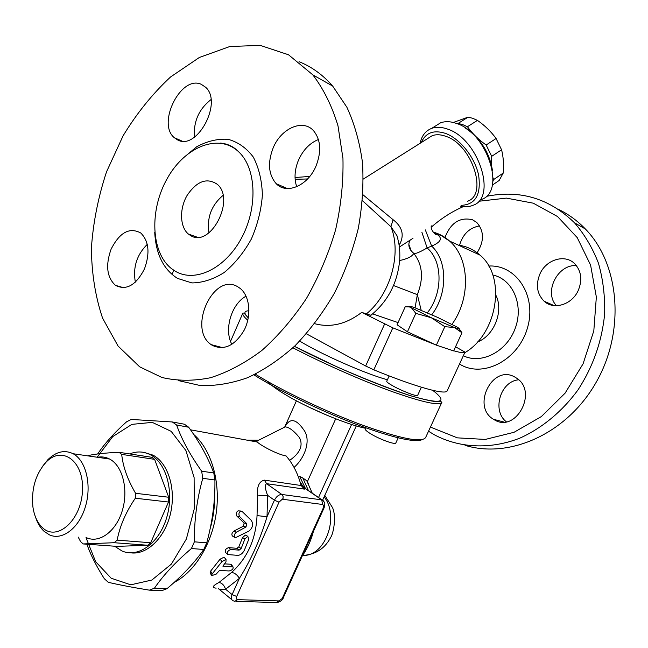 <?xml version="1.0" encoding="UTF-8"?>
<svg xmlns="http://www.w3.org/2000/svg" width="648" height="648" viewBox="0 0 648 648"><rect width="100%" height="100%" fill="white"/><g stroke="black" fill="none" stroke-linecap="round" stroke-linejoin="round"><path stroke-width="0.97" d="M478.856 201.261L506.396 198.11L533.264 203.18L557.523 216.529L577.214 237.597L590.595 265.089L596.346 297.011L593.811 330.861L583.079 363.836L565.072 393.19L541.364 416.575L514.026 432.297L485.295 439.433L457.35 437.854L430.442 427.089M431.317 227.14C441.11 218.506 451.761 211.677 463.28 206.639M444.99 237.468C450.716 222.726 459.894 216.829 472.514 219.769L476.758 222.466C484.404 231.32 484.348 241.672 476.596 253.53M539.946 273.918C546.167 259.459 565.169 253.708 574.825 263.841C581.386 271.148 582.512 280.049 578.202 290.547C571.933 304.787 553.692 310.279 544.142 301.239C536.941 293.933 535.54 284.828 539.946 273.918M514.536 376.885L516.885 378.327C538.124 392.121 515.727 433.172 494.44 419.864L493.436 419.264C471.38 406.547 492.221 364.306 514.536 376.885M477.463 341.998C494.1 335.81 503.909 311.097 495.914 295.302M428.531 431.228L434.184 434.695C459.076 448.011 489.937 449.801 519.826 438.153C542.028 428.182 562.294 411.48 578.154 389.675C593.155 366.428 601.984 341.164 604.657 313.891C605.086 296.144 603.013 279.223 598.428 263.12C592.491 247.836 584.528 234.406 574.533 222.823C549.334 198.345 519.89 189.54 486.186 196.401M465.045 445.338C509.474 459.035 566.733 433.949 596.006 382.571C625.523 331.379 619.804 264.133 585.306 228.914C577.384 220.709 568.499 214.229 558.649 209.458M518.684 379.809C500.386 381.17 491.686 410.711 506.323 421.767M576.428 265.639C557.547 263.979 543.494 292.434 556.478 305.71M479.617 225.909C469.395 227.707 462.672 234.276 459.448 245.624M190.755 235.645L188.357 234.017C179.812 226.962 179.285 208.842 187.061 195.477C196.79 181.108 206.85 177.374 217.226 184.259C235.848 199.414 210.422 248.2 190.755 235.645M223.009 195.421C211.402 205.254 206.72 217.72 208.956 232.826M172.238 274.671L173.559 270.135M147.258 244.369C136.736 254.891 132.767 267.486 135.351 282.164M210.981 99.614C198.896 109.115 193.371 121.63 194.408 137.157M318.419 139.514C309.817 143.046 303.207 149.85 298.59 159.918C294.613 169.501 293.981 178.435 296.703 186.729M246.07 296.16C231.352 303.993 223.754 329.824 231.879 344.38M299.06 61.706C311.68 66.736 322.882 74.86 332.675 86.071L346.874 107.22C354.505 123.76 359.713 142.268 362.499 162.761C363.763 184.048 362.354 205.975 358.263 228.55C352.658 251.043 344.679 272.622 334.336 293.293C322.817 313.016 309.728 330.488 295.075 345.732C279.815 359.389 264.036 370.024 247.73 377.646C231.441 383.438 215.63 386.07 200.289 385.552L178.735 380.668M139.66 366.817L161.895 377.468C177.196 381.065 193.396 381.162 210.487 377.744C227.813 372.227 244.92 363.147 261.8 350.503C278.203 335.923 293.123 318.516 306.553 298.291C318.776 276.785 328.463 253.959 335.607 229.813C341.067 205.432 343.513 181.602 342.946 158.323L337.997 125.874C332.019 106.061 323.619 89.051 312.814 74.844L288.53 54.78L260.18 45.368L229.813 46.518L199.365 57.461L170.529 76.999C152.531 93.749 136.72 113.359 123.079 135.829L106.547 171.785C98.213 197.081 93.166 222.515 91.4 248.079C91.619 273.205 95.337 296.541 102.554 318.087L118.066 346.048L139.66 366.817M175.495 271.334C194.975 282.901 224.84 268.92 241.25 238.545C257.864 208.332 256.551 168.958 239.144 152.28C219.372 132.694 185.182 146.343 167.419 178.192C149.283 209.75 150.757 252.428 171.55 268.669L175.495 271.334M212.277 345.368L211.183 344.631C187.377 329.046 213.403 271.747 237.743 286.756L240.335 288.53C249.78 296.136 251.699 315.268 244.272 330.01C234.924 345.7 224.265 350.819 212.277 345.368M315.973 166.155C307.841 185.814 286.513 194.805 276.218 183.692C268.475 174.693 267.454 162.761 273.156 147.906C281.119 128.191 303.159 118.487 313.697 130.912C320.825 139.96 321.586 151.705 315.973 166.155M201.22 84.297L205.716 87.318C222.928 102.562 196.968 150.806 177.714 139.984L174.239 137.651C156.703 123.355 180.954 74.852 201.22 84.297M111.083 249.221C119.645 232.373 129.543 226.97 140.77 232.996C148.894 241.137 150.142 253.093 144.496 268.855C135.975 285.347 126.271 290.831 115.385 285.314C106.831 277.255 105.397 265.218 111.083 249.221M421.378 387.221L417.652 395.353C417.693 397.094 401.541 390.89 392.372 385.609C388.508 383.389 386.621 381.947 386.735 381.267L389.156 375.921M299.708 341.091L304.276 343.78C326.722 356.805 368.493 374.844 387.423 379.744M457.334 123.76L458.112 123.436L462.729 124.627L467.459 126.733C472.384 133.609 478.621 139.701 486.154 145.006L491.702 156.33L491.508 165.896M493.055 177.827L493.501 179.65L492.853 181.537M492.269 185.158L499.179 180.46L503.229 173.057C503.925 164.576 503.375 156.816 501.576 149.777L496.085 138.502C491.095 131.617 484.882 125.574 477.446 120.374L472.708 118.292L468.083 117.134L453.325 122.472M493.501 179.65L503.229 173.057M491.702 156.33L501.576 149.777M486.154 145.006L496.085 138.502M467.459 126.733L477.446 120.374M458.112 123.436L468.083 117.134M398.706 436.695L395.863 442.9C395.661 445.16 379.453 439.295 370.494 433.674C366.711 431.325 364.921 429.705 365.124 428.814M459.23 328.811L461.959 332.805L454.499 327.54L458.752 328.828C459.788 328.957 459.254 328.382 457.132 327.11L437.497 317.334L415.012 307.816C410.605 306.212 408.969 305.905 410.095 306.885L411.456 307.808L409.471 306.958L405.219 306.779L397.07 324.778L407.438 331.792L415.814 313.365L411.456 307.808L431.309 317.747L415.814 313.365M407.519 306.674L409.941 306.747M431.309 317.747L454.499 327.54L444.812 326.673L431.309 317.747M444.812 326.673L436.355 345.157L407.438 331.792M436.355 345.157L453.632 350.908L461.959 332.805M455.544 346.769L465.005 352.131C464.656 353.257 460.882 352.804 453.697 350.779M398.058 322.599L372.657 313.867M362.516 200.71L390.947 226.727L396.949 235.637C399.079 243.567 400.132 248.435 399.751 259.484C397.678 282.479 388.217 300.956 371.369 314.896C371.466 315.422 369.797 315.106 366.355 313.94L361.738 312.368C346.307 324.162 330.618 327.937 314.677 323.692M435.335 344.687L392.826 327.839L361.738 312.368M448.845 349.312L441.288 346.802M309.768 176.442L295.043 177.503M295.14 179.293L307.565 178.97M362.516 200.678L363.277 201.317L362.491 200.953M458.476 245.179C466.536 246.256 473.68 249.553 479.917 255.061C506.469 276.502 497.85 333.623 464.713 352.763M369.895 314.993L370.373 316.775M397.937 238.245L397.84 238.82M425.339 229.902L431.657 246.094C442.616 241.421 443.208 236.885 433.431 232.486M366.355 313.94C390.428 294.411 401.922 253.595 390.947 226.727L393.053 219.688L362.969 194.764M421.88 232.251L427.121 247.933L431.657 246.094C447.63 260.642 447.906 293.641 431.779 314.758M398.974 244.328L400.019 243.68C404.409 234.592 402.084 226.598 393.053 219.688M398.39 241.202L398.504 241.745M408.872 244.677L411.245 250.954L413.764 253.4C415.344 254.048 419.799 252.226 427.121 247.933C442.795 261.185 443.102 293.05 427.348 312.822M399.119 245.252L400.019 243.68M399.411 247.018L412.979 238.302M399.678 260.536C407.519 258.819 412.209 256.438 413.764 253.4C422.626 264.635 423.816 278.389 417.336 294.646L415.085 307.841M427.291 138.777L432.216 135.675C436.136 134.274 440.608 134.46 445.622 136.25C472.1 144.455 488.309 194.87 467.394 201.293M421.297 142.552C425.574 132.751 433.585 129.673 445.322 133.334C459.878 138.494 474.919 157.343 478.605 175.138C481.31 194.473 475.591 204.541 461.449 205.335M460.258 206.153C464.94 207.174 469.152 206.898 472.91 205.327C497.437 197.762 478.427 138.478 447.274 128.993C441.45 126.951 436.258 126.741 431.698 128.361C425.574 130.758 421.702 135.74 420.082 143.321M434.711 126.482L440.591 122.804C445.184 121.16 450.392 121.338 456.216 123.347C487.426 132.646 506.137 191.751 481.488 199.454M492.472 170.586C489.515 152.539 480.524 138.388 465.507 128.118M421.176 310.222L417.336 294.646L393.595 285.549M384.604 324.041L365.658 365.999L306.391 333.801M365.658 365.999L373.823 369.838L392.826 327.839M464.948 352.253L447.209 390.712C446.383 395.401 416.648 387.383 373.823 369.838M236.334 532.202C234.001 534.462 233.693 536.317 235.402 537.751L249.051 531.004C252.769 527.788 253.522 524.248 251.311 520.385L242.036 511.402L240.74 511.021C238.764 512.43 238.399 514.31 239.647 516.659L246.734 523.657L246.021 526.994L236.334 532.202L233.847 531.101L243.47 526.16L244.15 522.976L237.014 516.245C235.759 514.002 236.107 512.204 238.059 510.851L238.877 510.908M234.706 537.362L232.98 536.414C231.255 535.029 231.547 533.255 233.847 531.101M216.116 574.193L211.572 575.651L212.123 573.982L221.997 561.549L226.022 559.451L225.974 561.808L222.904 566.19L233.086 566.976C233.491 568.871 232.17 570.208 229.141 570.969L219.542 570.418L216.116 574.193M211.426 575.351L210.146 572.67L210.649 571.082L220.085 559.175L224.062 557.191L224.459 557.645M224.581 563.857L230.712 564.254L231.611 564.845M230.793 549.48C227.756 550.679 226.735 552.363 227.731 554.558L237.751 555.36C240.295 555.247 242.457 553.635 244.231 550.517L248.775 539.306L247.82 536.301L244.912 538.966L241.121 548.564L239.136 550.128L230.793 549.48L228.582 547.641L236.933 548.297L238.877 546.815L242.506 537.621L245.373 535.086L246.094 535.451M227.27 554.105L225.617 552.485C224.597 550.371 225.585 548.751 228.582 547.641M257.037 515.606L267.025 516.715L267.592 495.323L257.596 495.914L257.037 515.606C255.976 538.982 247.512 557.912 231.644 572.403L218.967 582.463C222.005 582.989 224.208 585.249 225.585 589.235L239.396 578.356C237.314 574.889 234.73 572.905 231.644 572.403M279.037 502.151L274.42 500.207L267.025 516.715C260.407 538.942 251.197 559.491 239.396 578.356L232.114 594.589L236.706 596.468L279.037 502.151L283.03 498.523L283.111 496.554L282.147 494.683L266.595 483.675L304.447 489.119L304.633 488.114L321.724 499.867L281.896 494.481C278.932 494.481 276.437 496.392 274.42 500.207L267.592 495.323C265.024 488.811 264.692 484.923 266.595 483.675L264.36 480.128C259.022 481.391 256.77 486.656 257.596 495.914M304.447 489.119L301.174 485.538L264.36 480.128M303.88 487.474L300.98 484.194L301.174 485.538M302.972 486.794L301.433 483.943L300.98 484.194M218.368 588.254L218.821 588.967C218.789 589.38 221.041 589.461 225.585 589.235L232.114 594.589C230.874 597.731 231.206 599.789 233.11 600.761L234.754 601.328L237.695 599.651C236.334 599.424 236.002 598.363 236.706 596.468M218.967 582.463C212.56 585.832 211.621 587.728 216.157 588.149M258.665 440.211L247.001 440.138M305.435 488.487L299.611 476.312L302.81 477.973L306.771 480.759L312.263 493.185M300.858 484.655L300.113 482.015C296.922 471.663 292.24 462.964 286.06 455.9C278.348 454.775 261.768 446.221 257.24 442.009L256.746 441.175L257.564 440.762M174.118 582.439C195.113 571.706 212.382 543.194 216.4 511.726C220.417 480.241 210.908 449.315 193.663 434.411M42.436 527.634C37.414 522.871 34.239 515.97 32.91 506.93C31.201 489.021 35.559 474.134 45.992 462.275C62.078 445.095 84.127 461.044 82.482 490.568C81.446 520.109 57.089 541.955 42.436 527.634M35.559 517.209C37.503 523.147 40.338 527.845 44.056 531.295L49.337 534.819C62.33 540.942 79.267 527.974 85.504 506.355C91.911 484.817 85.917 460.436 73.103 453.73C64.614 449.607 56.222 451.575 47.936 459.635L43.027 465.693M86.557 537.719C99.581 543.688 116.381 531.141 122.423 510.179C128.636 489.305 122.464 465.612 109.609 459.043C105.762 457.043 101.72 456.451 97.484 457.277M87.998 455.892L88.412 455.544C95.102 453.997 105.3 452.911 118.997 452.296L121.703 454.386C122.958 466.657 127.583 479.633 135.578 493.298L135.327 498.215C125.939 511.936 119.88 525.909 117.158 540.132L114.161 542.716L83.187 543.939L80.603 541.639L78.181 537.062M118.997 452.296L151.916 457.31L154.621 459.359L168.723 497.251L135.578 493.298M154.621 459.359L121.703 454.386M168.723 497.251L168.512 502.038L135.327 498.215M168.512 502.038L150.717 542.749L117.158 540.132M150.717 542.749L147.744 545.251L114.161 542.716M147.744 545.251L116.875 546.377L83.187 543.939M129.673 453.924C136.817 451.073 143.694 451.34 150.32 454.726C166.39 462.931 174.344 491.84 166.763 517.331C159.384 542.911 138.486 558.179 122.099 551.035L114.583 546.215M144.196 452.474L152.969 455.131C167.994 462.866 176.175 488.649 170.61 513.054C165.2 537.5 147.193 555.125 130.839 552.841M149.388 590.158L161.951 590.62L166.998 588.668C182.064 576.007 194.327 562.95 203.78 549.48L206.728 542.838C212.455 522.069 215.185 501.123 214.925 480.006L213.783 472.967C208.13 457.788 199.77 442.544 188.69 427.235L184.397 424.213L172.328 421.961L176.621 425.007C181.707 439.466 190.05 454.856 201.65 471.185L202.775 478.297C196.952 498.984 194.157 520.158 194.392 541.825L191.427 548.54C175.77 561.824 163.45 575.035 154.459 588.182L149.388 590.158C132.111 587.331 118.398 584.715 108.273 582.301L104.312 578.705C96.512 566.465 90.688 554.971 86.848 544.199M85.998 537.678L95.629 561.654L111.173 578.227L130.791 584.82L151.883 580.025L171.412 564.076L186.349 539.047L194.319 508.648L194.108 477.584L185.911 450.538L171.177 431.349L152.264 422.375L131.884 424.367L112.728 436.606L97.127 457.221M97.645 453.981C104.806 443.354 114.429 432.637 126.53 421.848L131.261 419.45L172.328 421.961M166.998 588.668L154.459 588.182M203.78 549.48L191.427 548.54M206.728 542.838L194.392 541.825M188.69 427.235L176.621 425.007M213.783 472.967L201.65 471.185M214.925 480.006L202.775 478.297M214.642 493.954C214.934 505.764 213.427 517.396 210.114 528.849M294.046 467.411C304.86 457.974 311.639 439.822 303.564 429.592C295.966 418.64 289.729 417.758 284.869 426.943M283.549 427.696L285.136 426.894C289.016 427.089 293.819 430.709 299.554 437.756C303.329 445.597 300.024 453.146 289.64 460.388M308.237 483.416L306.771 480.759M267.624 381.445C270.143 384.418 275.092 388.217 282.488 392.842C304.398 406.733 346.048 424.481 365.391 428.239M459.497 364.079L461.206 365.035C484.526 377.938 519.089 359.195 527.658 327.232C536.795 295.399 516.075 264.425 488.746 266.036M492.788 274.995C512.673 279.077 524.005 304.916 515.249 328.244C506.841 351.686 481.351 364.686 463.328 355.76M283.006 186.673L283.314 187.888M154.726 232.413C155.893 254.146 163.482 269.471 177.503 278.397L191.897 282.917C202.573 282.828 213.354 279.345 224.265 272.468C234.762 263.744 243.778 252.615 251.319 239.088C257.564 224.686 261.266 209.968 262.399 194.943C261.905 180.428 258.876 167.808 253.295 157.075C246.443 147.979 238.067 142.058 228.153 139.328C217.769 138.591 207.295 141.07 196.725 146.748L182.08 158.954M441.806 402.432L425.647 437.481C422.091 442.908 401.25 438.874 363.123 425.388C326.649 412.015 282.22 390.857 255.361 374.196M230.542 341.342L242.83 313.178C242.36 314.604 244.013 316.961 247.787 320.234M292.912 347.79C323.052 363.488 362.394 380.838 392.315 391.643C423.136 402.481 439.66 406.013 441.904 402.222L440.559 401.396L436.622 401.663C430.952 401.201 421.589 399.006 408.515 395.094C387.601 387.982 363.844 378.61 337.244 366.995L294.427 346.348C331.598 365.691 382.085 387.034 411.861 396.114C441.563 404.555 448.521 402.627 432.751 390.339M248.289 317.795C243.608 313.227 243.826 310.886 248.962 310.789M451.98 324.308C471.08 298.023 469.598 258.131 449.615 241.096C444.747 236.714 439.247 233.717 433.115 232.089M253.951 374.876C278.575 390.428 319.537 410.354 354.999 423.873C392.275 437.659 414.688 442.908 422.229 439.628M237.014 516.245L239.647 516.659M244.15 522.976L246.734 523.657M243.47 526.16L246.021 526.994M210.649 571.082L212.123 573.982M230.712 564.254L232.486 566.781M220.085 559.175L221.997 561.549M242.506 537.621L244.912 538.966M238.877 546.815L241.121 548.564M236.933 548.297L239.136 550.128M235.945 601.36L275.999 602.519L278.891 600.915L237.695 599.651M282.771 499.276L322.623 504.484L321.724 499.867L323.336 500.774M322.623 504.484L323.725 505.57L323.368 507.797L324.186 507.635L283.314 597.699L278.891 600.915M323.368 507.797L282.439 598.007M307.403 481.594L335.713 418.802M308.294 406.839L328.123 415.749M318.541 497.502L351.605 424.481M308.408 490.536L302.81 477.973M302.567 555.352C324.948 557.24 340.006 516.577 324.113 496.87M304.9 487.004L303.62 487.126M585.346 228.955L574.574 222.863M554.064 305.589L544.142 301.239M503.933 422.042L493.436 419.264M188.357 234.017L197.324 237.233M332.675 86.071L312.814 74.844M239.136 152.264C233.952 146.715 227.586 143.637 220.028 143.046M123.509 287.696L115.393 285.322M182.048 141.094L174.255 137.66M287.275 188.544L276.218 183.692M222.807 347.701L211.183 344.631M242.83 313.178L243.956 313.008L248.273 317.909M410.095 306.885L409.471 306.958M458.752 328.828L460.453 331.282M479.917 255.061L449.615 241.096L441.855 235.937L433.358 232.405M431.293 225.844C430.264 230.186 436.339 235.864 436.533 234.406L433.471 232.543M409.965 240.667C408.135 243.956 408.564 247.382 411.245 250.946L408.88 244.499M363.374 179.026L432.216 135.675M431.698 128.361L440.591 122.804M238.059 510.851L240.74 511.021M233.086 566.976L231.336 564.457M226.022 559.451L224.062 557.191M245.373 535.086L247.82 536.301M324.186 507.635L324.794 503.472C325.191 503.05 324.284 501.876 322.096 499.948L304.333 487.733C303.572 488.001 300.526 483.74 301.255 483.951L301.417 483.935M302.964 486.786L302.171 485.044M303.831 487.442L302.106 484.931M301.433 483.943L300.113 482.015M283.314 597.699C282.941 599.773 280.876 601.401 277.125 602.567M219.056 589.162L231.871 599.74M257.24 442.009L190.52 429.827M45.992 462.275L47.936 459.635M109.609 459.043L73.103 453.73M152.969 455.131L150.32 454.726M284.934 427L285.857 425.979L285.136 426.894L256.746 441.175M284.747 426.975L296.411 400.812M322.623 500.159L356.279 425.914M313.268 531.692C312.895 534.462 308.383 547.933 302.47 555.482M306.561 555.02C317.309 553.368 325.353 547.52 330.674 537.467C333.526 533.32 336.531 516.853 332.586 507.732L324.786 495.38"/></g></svg>

